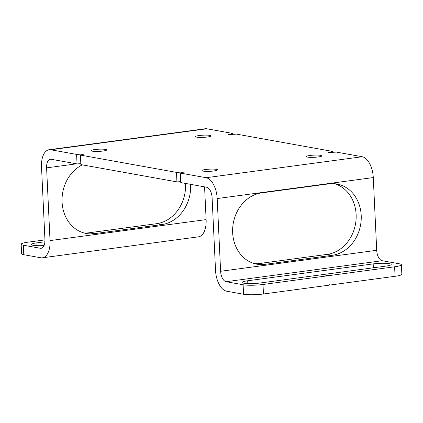 <?xml version="1.0" encoding="UTF-8"?>
<svg xmlns="http://www.w3.org/2000/svg" width="423" height="423" viewBox="0 0 423 423"><rect width="100%" height="100%" fill="white"/><g stroke="black" fill="none" stroke-linecap="round" stroke-linejoin="round"><path stroke-width="0.63" d="M180.716 181.663L176.936 181.885L80.867 164.6L80.423 155.098L176.486 172.383L184.518 171.907L180.309 173.07L180.758 182.572L206.567 187.22A9.607 4.986 82.3 0 1 212.103 197.636L215.529 270.366A19.215 9.967 -97.7 0 0 226.596 291.198L243.563 294.255A14.451 2.036 177.3 0 0 263.45 293.985L328.951 285.181L329.226 284.52L329.565 285.097L395.061 276.298A14.451 2.036 177.3 0 0 401.85 274.241L401.401 264.74A14.451 2.036 -2.7 0 0 399.212 263.772L382.239 260.721A9.607 4.986 -97.7 0 1 376.708 250.305L373.282 177.57L217.184 198.551L220.616 271.28A9.607 4.986 -97.7 0 0 226.146 281.697L243.114 284.753A14.451 2.036 -2.7 0 0 263.006 284.483L328.502 275.68L328.84 276.256L329.115 275.595L394.611 266.791A14.451 2.036 -2.7 0 0 401.401 264.74M204.579 186.86L206.123 219.611L50.03 240.587L46.599 167.857A9.607 4.986 -97.7 0 1 50.406 159.249A9.607 4.986 -97.7 0 1 51.236 159.27L77.044 163.913L76.6 154.411L84.632 153.93L80.423 155.098M80.825 163.685L77.044 163.913M199.154 135.529A7.767 1.095 -2.7 0 0 195.505 136.634A7.767 1.095 -2.7 0 0 199.524 137.401A7.767 1.095 -2.7 0 0 207.376 137.004A7.767 1.095 -2.7 0 0 211.024 135.899A7.767 1.095 -2.7 0 0 207.006 135.133A7.767 1.095 -2.7 0 0 199.154 135.529M41.94 248.042L40.312 248.259A9.607 4.986 82.3 0 0 41.142 248.28A9.607 4.986 82.3 0 0 44.944 239.672L41.517 166.942A19.215 9.967 -97.7 0 1 49.126 149.726A19.215 9.967 -97.7 0 1 50.786 149.768L76.6 154.411M232.735 134.345L232.692 133.435L206.884 128.788A19.215 9.967 -97.7 0 0 205.218 128.745L49.126 149.726M232.692 133.435L228.483 134.599L236.515 134.123L332.584 151.408L328.375 152.571L336.407 152.095L362.215 156.737A19.215 9.967 82.3 0 1 373.282 177.57M180.309 173.07L206.123 177.713A19.215 9.967 82.3 0 1 217.184 198.551M205.631 169.496A7.767 1.095 -2.7 0 0 201.983 170.601A7.767 1.095 -2.7 0 0 206.001 171.368A7.767 1.095 -2.7 0 0 213.848 170.977A7.767 1.095 -2.7 0 0 217.496 169.872A7.767 1.095 -2.7 0 0 213.478 169.105A7.767 1.095 -2.7 0 0 205.631 169.496M94.784 149.552A7.767 1.095 -2.7 0 0 91.135 150.657A7.767 1.095 -2.7 0 0 95.154 151.423A7.767 1.095 -2.7 0 0 103.006 151.032A7.767 1.095 -2.7 0 0 106.654 149.927A7.767 1.095 -2.7 0 0 102.636 149.16A7.767 1.095 -2.7 0 0 94.784 149.552M310.001 155.474A7.767 1.095 -2.7 0 0 306.352 156.579A7.767 1.095 -2.7 0 0 310.371 157.345A7.767 1.095 -2.7 0 0 318.218 156.949A7.767 1.095 -2.7 0 0 321.866 155.844A7.767 1.095 -2.7 0 0 317.847 155.077A7.767 1.095 -2.7 0 0 310.001 155.474M176.936 181.885L176.486 172.383M190.599 184.343A36.124 30.461 100.2 0 1 161.697 224.608L156.616 223.693A36.124 30.461 100.2 0 0 185.517 183.429M156.616 223.693L89.279 232.745A36.124 30.461 100.2 0 1 83.765 232.904M206.123 219.611A19.215 9.967 82.3 0 1 198.519 236.827L42.422 257.803A19.215 9.967 82.3 0 1 40.761 257.76L23.788 254.709A14.451 2.036 177.3 0 1 21.599 253.742L21.15 244.24A14.451 2.036 -2.7 0 0 23.339 245.208L23.788 254.709M50.03 240.587A19.215 9.967 82.3 0 1 42.422 257.803M44.917 241.755L36.896 242.834A11.791 1.66 177.3 0 0 31.355 244.515A11.791 1.66 177.3 0 0 44.04 245.573M40.312 248.259L23.339 245.208M44.954 239.899L27.939 242.183A14.451 2.036 -2.7 0 0 21.15 244.24M82.342 164.864A36.124 30.461 100.2 0 0 62.096 202.474A36.124 30.461 100.2 0 0 86.281 233.485A36.124 30.461 100.2 0 0 94.366 233.66L89.279 232.745M161.697 224.608L94.366 233.66M332.626 152.317L332.584 151.408M332.282 255.302A36.124 30.461 100.2 0 0 361.163 220.224A36.124 30.461 100.2 0 0 336.994 184.026A36.124 30.461 100.2 0 0 328.914 183.857L261.578 192.904A36.124 30.461 100.2 0 0 232.703 227.981A36.124 30.461 100.2 0 0 256.867 264.179A36.124 30.461 100.2 0 0 264.951 264.354L332.282 255.302L327.201 254.387A36.124 30.461 100.2 0 0 355.949 220.838A36.124 30.461 100.2 0 0 334.429 183.698M329.025 285.002L329.565 285.097M373.361 267.796L373.181 263.899A11.791 1.66 177.3 0 1 385.094 263.302A11.791 1.66 177.3 0 1 391.196 264.465A11.791 1.66 177.3 0 1 385.654 266.146L323.214 274.538L329.115 275.595M373.181 263.899L247.693 280.766A11.791 1.66 177.3 0 0 242.152 282.442A11.791 1.66 177.3 0 0 248.253 283.606A11.791 1.66 177.3 0 0 260.166 283.008L322.606 274.617L328.502 275.68M327.201 254.387L259.865 263.439L264.951 264.354M254.35 263.598A36.124 30.461 100.2 0 0 259.865 263.439M50.786 149.768L206.884 128.788M362.215 156.737L206.123 177.713M37.028 245.663L36.896 242.834M46.599 167.857L76.574 163.828M220.616 271.28L376.708 250.305M226.146 281.697L382.239 260.721M263.006 284.483L263.45 293.985M394.611 266.791L395.061 276.298M243.114 284.753L243.563 294.255M247.825 283.59L247.693 280.766"/></g></svg>
